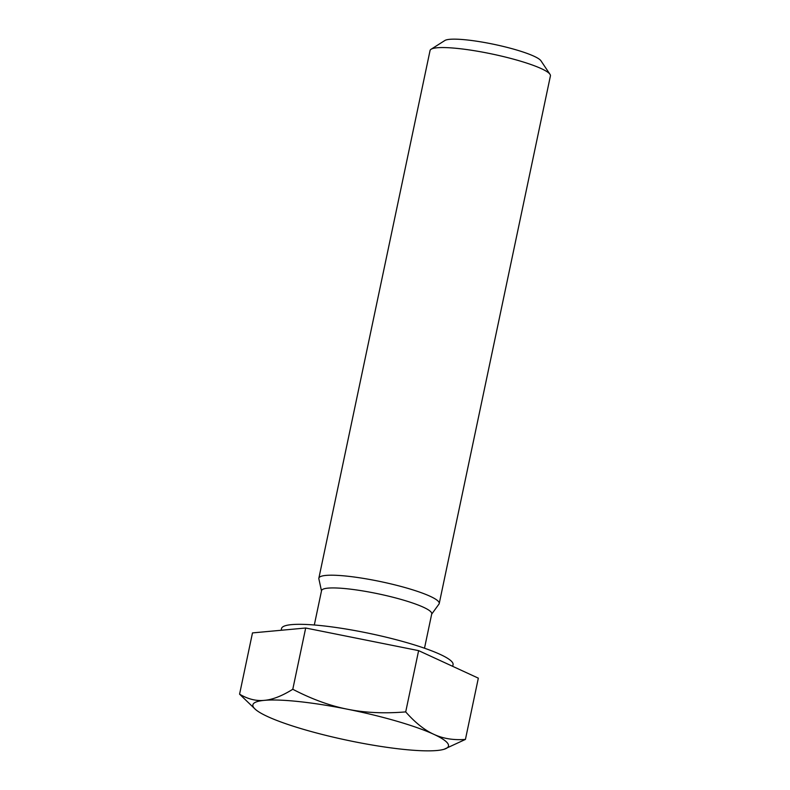 <?xml version="1.0" encoding="UTF-8"?>
<svg xmlns="http://www.w3.org/2000/svg" width="790" height="790" viewBox="0 0 790 790"><rect width="100%" height="100%" fill="white"/><g stroke="black" fill="none" stroke-linecap="round" stroke-linejoin="round"><path stroke-width="1.19" d="M321.49 590.93L318.864 578.813A61.502 9.371 11.9 0 1 318.864 578.162L430.056 50.52A61.502 9.371 11.9 0 1 431.073 49.257A61.502 9.371 11.9 0 1 492.17 54.036A61.502 9.371 11.9 0 1 549.998 74.319A61.502 9.371 11.9 0 1 550.423 75.88L439.23 603.53A61.502 9.371 11.9 0 1 438.954 604.123L431.676 614.146M549.998 74.319L540.943 60.781A49.711 7.574 -168.1 0 0 494.204 44.388A49.711 7.574 -168.1 0 0 444.819 40.527L431.073 49.257M318.864 578.162A61.502 9.371 11.9 0 1 380.978 581.677A61.502 9.371 11.9 0 1 439.23 603.53M255.595 709.538L239.577 694.173C247.872 699.111 256.128 701.174 264.364 700.355A99.945 15.227 -168.1 0 0 255.595 709.538A99.945 15.227 -168.1 0 0 267.622 716.57A99.945 15.227 -168.1 0 0 353.94 741.642A99.945 15.227 -168.1 0 0 437.008 750.5A99.945 15.227 -168.1 0 0 444.099 749.266A99.945 15.227 -168.1 0 0 433.75 734.285C442.963 738.601 453.519 740.309 465.429 739.42L444.099 749.266M292.784 689.275C311.764 699.14 329.973 705.786 347.432 709.213A99.945 15.227 -168.1 0 0 264.364 700.355C272.57 699.663 282.04 695.96 292.784 689.275L305.691 628.011L418.621 650.634L478.335 678.156L465.429 739.42M405.704 711.899C415.165 722.633 424.516 730.098 433.75 734.285A99.945 15.227 -168.1 0 0 347.432 709.213C364.852 712.768 384.286 713.666 405.704 711.899L418.621 650.634M239.577 694.173L252.484 632.909L305.691 628.011M281.161 630.272L281.526 628.544A87.651 13.351 11.9 0 1 370.046 633.55A87.651 13.351 11.9 0 1 453.055 664.686L452.709 666.345M314.311 624.989L321.55 590.644A56.307 8.572 11.9 0 1 378.41 593.863A56.307 8.572 11.9 0 1 431.735 613.86L424.497 648.215"/></g></svg>

